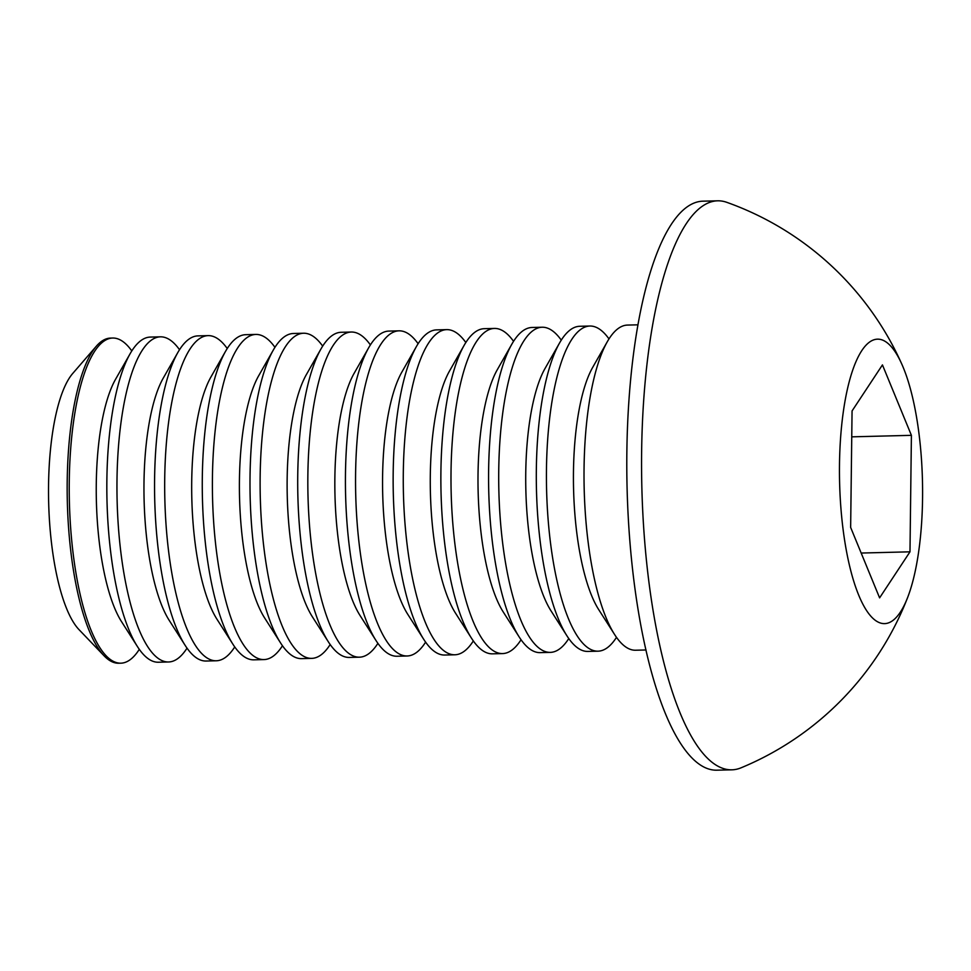 <?xml version="1.0" encoding="UTF-8"?>
<svg xmlns="http://www.w3.org/2000/svg" width="971" height="971" viewBox="0 0 971 971"><rect width="100%" height="100%" fill="white"/><g stroke="black" fill="none" stroke-linecap="round" stroke-linejoin="round"><path stroke-width="1.46" d="M131.801 350.932A162.63 47.361 88.6 0 0 118.717 339.207A162.63 47.361 88.6 0 0 112.66 338.029L110.585 338.09A162.63 47.361 88.6 0 0 96.372 346.161A162.63 47.361 88.6 0 0 67.205 481.143A162.63 47.361 88.6 0 0 104.164 655.886A162.63 47.361 88.6 0 0 118.765 663.229L120.841 663.181A162.63 47.361 88.6 0 0 139.302 649.344M112.66 338.029A162.63 47.361 88.6 0 0 69.269 481.082A162.63 47.361 88.6 0 0 114.784 662.004A162.63 47.361 88.6 0 0 120.841 663.181M96.372 346.161L72.691 373.507A134.556 39.18 88.6 0 0 48.55 485.184A134.556 39.18 88.6 0 0 79.137 629.766L104.164 655.886M179.514 349.73A162.63 47.361 88.6 0 0 166.442 338.005A162.63 47.361 88.6 0 0 160.385 336.828L150.262 337.083A162.63 47.361 88.6 0 0 130.09 353.772A162.63 47.361 88.6 0 0 106.871 480.147A162.63 47.361 88.6 0 0 137.457 646.589A162.63 47.361 88.6 0 0 152.374 661.069A162.63 47.361 88.6 0 0 158.443 662.234L168.553 661.979A162.63 47.361 88.6 0 0 187.027 648.143M160.385 336.828A162.63 47.361 88.6 0 0 116.993 479.892A162.63 47.361 88.6 0 0 162.497 660.814A162.63 47.361 88.6 0 0 168.553 661.979M227.238 348.528A162.63 47.361 88.6 0 0 214.166 336.803A162.63 47.361 88.6 0 0 208.097 335.626L197.975 335.881A162.63 47.361 88.6 0 0 177.802 352.57A162.63 47.361 88.6 0 0 154.595 478.946A162.63 47.361 88.6 0 0 185.17 645.387A162.63 47.361 88.6 0 0 200.099 659.867A162.63 47.361 88.6 0 0 206.155 661.033L216.278 660.778A162.63 47.361 88.6 0 0 234.739 646.941M208.097 335.626A162.63 47.361 88.6 0 0 164.718 478.691A162.63 47.361 88.6 0 0 210.221 659.612A162.63 47.361 88.6 0 0 216.278 660.778M274.951 347.327A162.63 47.361 88.6 0 0 261.879 335.602A162.63 47.361 88.6 0 0 255.822 334.437L245.699 334.692A162.63 47.361 88.6 0 0 225.527 351.368A162.63 47.361 88.6 0 0 202.308 477.744A162.63 47.361 88.6 0 0 232.894 644.186A162.63 47.361 88.6 0 0 247.811 658.666A162.63 47.361 88.6 0 0 253.88 659.831L264.003 659.576A162.63 47.361 88.6 0 0 282.464 645.739M255.822 334.437A162.63 47.361 88.6 0 0 212.431 477.489A162.63 47.361 88.6 0 0 257.934 658.411A162.63 47.361 88.6 0 0 264.003 659.576M322.675 346.125A162.63 47.361 88.6 0 0 309.603 334.4A162.63 47.361 88.6 0 0 303.535 333.235L293.412 333.49A162.63 47.361 88.6 0 0 273.239 350.167A162.63 47.361 88.6 0 0 250.033 476.543A162.63 47.361 88.6 0 0 280.607 642.984A162.63 47.361 88.6 0 0 295.536 657.464A162.63 47.361 88.6 0 0 301.593 658.629L311.715 658.374A162.63 47.361 88.6 0 0 330.176 644.538M303.535 333.235A162.63 47.361 88.6 0 0 260.155 476.288A162.63 47.361 88.6 0 0 305.659 657.209A162.63 47.361 88.6 0 0 311.715 658.374M370.388 344.923A162.63 47.361 88.6 0 0 357.316 333.199A162.63 47.361 88.6 0 0 351.259 332.033L341.137 332.288A162.63 47.361 88.6 0 0 320.964 348.965A162.63 47.361 88.6 0 0 297.745 475.341A162.63 47.361 88.6 0 0 328.332 641.782A162.63 47.361 88.6 0 0 343.249 656.262A162.63 47.361 88.6 0 0 349.317 657.428L359.44 657.185A162.63 47.361 88.6 0 0 377.901 643.336M351.259 332.033A162.63 47.361 88.6 0 0 307.868 475.086A162.63 47.361 88.6 0 0 353.371 656.008A162.63 47.361 88.6 0 0 359.44 657.185M418.113 343.722A162.63 47.361 88.6 0 0 405.041 331.997A162.63 47.361 88.6 0 0 398.972 330.832L388.849 331.087A162.63 47.361 88.6 0 0 368.677 347.764A162.63 47.361 88.6 0 0 345.47 474.139A162.63 47.361 88.6 0 0 376.044 640.581A162.63 47.361 88.6 0 0 390.973 655.061A162.63 47.361 88.6 0 0 397.03 656.238L407.152 655.983A162.63 47.361 88.6 0 0 425.614 642.134M398.972 330.832A162.63 47.361 88.6 0 0 355.592 473.884A162.63 47.361 88.6 0 0 401.096 654.806A162.63 47.361 88.6 0 0 407.152 655.983M465.825 342.52A162.63 47.361 88.6 0 0 452.753 330.808A162.63 47.361 88.6 0 0 446.696 329.63L436.574 329.885A162.63 47.361 88.6 0 0 416.401 346.562A162.63 47.361 88.6 0 0 393.182 472.938A162.63 47.361 88.6 0 0 423.769 639.391A162.63 47.361 88.6 0 0 438.686 653.859A162.63 47.361 88.6 0 0 444.754 655.037L454.877 654.782A162.63 47.361 88.6 0 0 473.338 640.933M446.696 329.63A162.63 47.361 88.6 0 0 403.305 472.683A162.63 47.361 88.6 0 0 448.808 653.604A162.63 47.361 88.6 0 0 454.877 654.782M513.55 341.331A162.63 47.361 88.6 0 0 500.478 329.606A162.63 47.361 88.6 0 0 494.409 328.429L484.298 328.684A162.63 47.361 88.6 0 0 464.114 345.373A162.63 47.361 88.6 0 0 440.907 471.736A162.63 47.361 88.6 0 0 471.481 638.19A162.63 47.361 88.6 0 0 486.41 652.658A162.63 47.361 88.6 0 0 492.467 653.835L502.59 653.58A162.63 47.361 88.6 0 0 521.051 639.743M494.409 328.429A162.63 47.361 88.6 0 0 451.03 471.481A162.63 47.361 88.6 0 0 496.533 652.403A162.63 47.361 88.6 0 0 502.59 653.58M561.262 340.129A162.63 47.361 88.6 0 0 548.19 328.404A162.63 47.361 88.6 0 0 542.134 327.227L532.011 327.482A162.63 47.361 88.6 0 0 511.838 344.171A162.63 47.361 88.6 0 0 488.619 470.534A162.63 47.361 88.6 0 0 519.206 636.988A162.63 47.361 88.6 0 0 534.135 651.456A162.63 47.361 88.6 0 0 540.192 652.633L550.314 652.378A162.63 47.361 88.6 0 0 568.775 638.542M542.134 327.227A162.63 47.361 88.6 0 0 498.742 470.28A162.63 47.361 88.6 0 0 544.245 651.201A162.63 47.361 88.6 0 0 550.314 652.378M608.987 338.928A162.63 47.361 88.6 0 0 595.915 327.203A162.63 47.361 88.6 0 0 589.846 326.025L579.736 326.28A162.63 47.361 88.6 0 0 559.563 342.969A162.63 47.361 88.6 0 0 536.344 469.333A162.63 47.361 88.6 0 0 566.918 635.787A162.63 47.361 88.6 0 0 581.847 650.267A162.63 47.361 88.6 0 0 587.904 651.432L598.027 651.177A162.63 47.361 88.6 0 0 616.488 637.34M589.846 326.025A162.63 47.361 88.6 0 0 546.467 469.09A162.63 47.361 88.6 0 0 591.97 650.012A162.63 47.361 88.6 0 0 598.027 651.177M637.862 324.824L627.448 325.079A162.63 47.361 88.6 0 0 607.276 341.768A162.63 47.361 88.6 0 0 584.057 468.143A162.63 47.361 88.6 0 0 614.643 634.585A162.63 47.361 88.6 0 0 629.572 649.065A162.63 47.361 88.6 0 0 635.629 650.23L646.043 649.975M901.804 364.137A303.037 303.037 0 0 0 726.83 202.344A284.6 82.875 88.6 0 0 717.569 200.815L702.786 201.179A284.6 82.875 88.6 0 0 626.865 451.527A284.6 82.875 88.6 0 0 717.096 770.185L731.879 769.821A284.6 82.875 88.6 0 0 741.055 767.818A303.037 303.037 0 0 0 907.667 597.432A142.3 41.437 88.6 0 0 901.804 364.137A142.3 41.437 88.6 0 0 882.748 340.153A142.3 41.437 88.6 0 0 839.49 464.308A142.3 41.437 88.6 0 0 879.301 622.605A142.3 41.437 88.6 0 0 907.667 597.432M717.569 200.815A284.6 82.875 88.6 0 0 641.637 451.151A284.6 82.875 88.6 0 0 721.271 767.77A284.6 82.875 88.6 0 0 731.879 769.821M911.405 435.336L909.985 551.819L879.605 597.869L850.645 527.423L852.065 410.939L882.445 364.902L911.405 435.336L851.749 436.841M861.18 553.045L909.985 551.819M607.276 341.768L592.662 367.426A134.556 39.18 88.6 0 0 573.57 489.117A134.556 39.18 88.6 0 0 598.755 609.691L614.643 634.585M559.563 342.969L544.949 368.628A134.556 39.18 88.6 0 0 525.857 490.319A134.556 39.18 88.6 0 0 551.043 610.893L566.918 635.787M511.838 344.171L497.225 369.83A134.556 39.18 88.6 0 0 478.133 491.52A134.556 39.18 88.6 0 0 503.318 612.094L519.206 636.988M464.114 345.373L449.512 371.019A134.556 39.18 88.6 0 0 430.408 492.722A134.556 39.18 88.6 0 0 455.605 613.296L471.481 638.19M416.401 346.562L401.788 372.221A134.556 39.18 88.6 0 0 382.695 493.911A134.556 39.18 88.6 0 0 407.881 614.497L423.769 639.391M368.677 347.764L354.075 373.422A134.556 39.18 88.6 0 0 334.971 495.113A134.556 39.18 88.6 0 0 360.168 615.699L376.044 640.581M320.964 348.965L306.351 374.624A134.556 39.18 88.6 0 0 287.258 496.315A134.556 39.18 88.6 0 0 312.444 616.901L328.332 641.782M273.239 350.167L258.638 375.826A134.556 39.18 88.6 0 0 239.534 497.516A134.556 39.18 88.6 0 0 264.731 618.102L280.607 642.984M225.527 351.368L210.913 377.027A134.556 39.18 88.6 0 0 191.821 498.718A134.556 39.18 88.6 0 0 217.006 619.292L232.894 644.186M177.802 352.57L163.189 378.229A134.556 39.18 88.6 0 0 144.096 499.919A134.556 39.18 88.6 0 0 169.294 620.493L185.17 645.387M130.09 353.772L115.476 379.43A134.556 39.18 88.6 0 0 96.384 501.121A134.556 39.18 88.6 0 0 121.569 621.695L137.457 646.589"/></g></svg>
